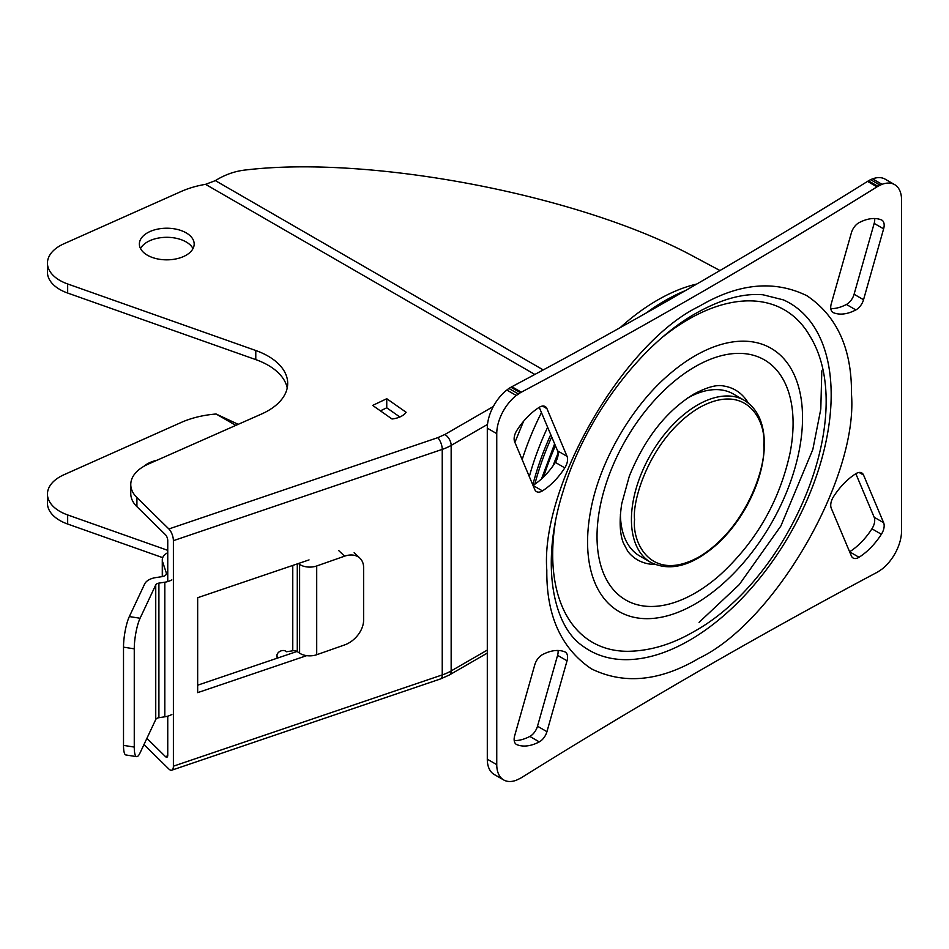 <?xml version="1.0" encoding="UTF-8"?>
<svg xmlns="http://www.w3.org/2000/svg" width="949" height="949" viewBox="0 0 949 949"><rect width="100%" height="100%" fill="white"/><g stroke="black" fill="none" stroke-linecap="round" stroke-linejoin="round"><path stroke-width="1.42" d="M276.871 655.356L278.045 657.906M297.286 563.896L297.286 651.595A4.46 2.574 0 0 0 292.767 650.789L286.515 651.738A5.564 4.401 155.4 0 0 280.513 651.073A5.564 4.401 155.4 0 0 276.823 655.949A5.564 4.401 155.4 0 0 277.144 657.455A5.564 4.401 155.4 0 0 277.523 658.084M167.748 552.686A16.702 9.644 0 0 0 162.279 559.827A16.702 9.644 0 0 0 162.576 561.63L166.3 572.911A5.564 3.215 180 0 1 166.395 573.504A5.564 3.215 180 0 1 164.77 575.782A5.564 3.215 180 0 1 162.255 576.612L155.719 577.609A15.587 9.004 0 0 0 144.663 583.955L129.337 616.565A22.278 4.757 98.9 0 0 123.512 647.159L123.512 745.38A22.278 4.757 98.9 0 0 125.897 754.965L136.644 756.65A22.278 4.757 98.9 0 0 140.084 752.83L155.743 719.52L155.743 584.928A4.46 2.574 180 0 1 158.91 583.113L158.91 717.705L164.818 716.803A15.587 9.004 0 0 0 171.852 714.467M129.337 616.565L140.084 618.25L155.743 584.928M171.852 579.875A15.587 9.004 0 0 1 164.818 582.212L158.91 583.113M158.91 717.705A4.46 2.574 0 0 0 155.743 719.52M297.286 651.595L299.611 653.161A13.369 7.711 0 0 0 316.705 654.727L344.594 644.929A22.278 15.54 -46.5 0 0 363.621 620.053L363.621 567.68A22.278 15.54 -46.5 0 0 359.932 558.202L354.143 552.709M298.318 563.54L299.611 564.406A13.369 7.711 0 0 0 309.528 567.099L310.003 567.099A13.369 7.711 0 0 0 311.877 567.004L312.34 566.956A13.369 7.711 0 0 0 316.705 565.972L344.594 556.173A22.278 15.54 -46.5 0 1 359.932 558.202M140.084 618.25A22.278 4.757 98.9 0 0 134.26 648.843L134.26 747.065A22.278 4.757 98.9 0 0 136.644 756.65M514.904 442.4L523.551 421.309M699.152 306.373C738.192 283.288 774.099 279.73 806.875 295.708C837.089 316.1 851.965 348.983 851.49 394.333C858.05 477.952 774.847 622.069 699.152 658.191C660.113 681.275 624.205 684.834 591.429 668.867C561.215 648.464 546.339 615.593 546.814 570.242C540.254 486.623 623.457 342.506 699.152 306.373M695.059 355.816A151.994 87.759 -60 0 1 802.534 417.868A151.994 87.759 -60 0 1 695.059 604.027A151.994 87.759 -60 0 1 590.836 509.767C599.649 461.724 631.595 406.397 668.796 374.736A151.994 87.759 -60 0 1 695.059 355.816M655.107 564.477A98.008 56.584 -60 0 1 627.823 551.405L623.196 542.614C619.721 533.208 619.234 520.23 621.749 503.658L629.329 476.125C644.762 438.379 666.281 411.024 693.873 394.072C706.886 387.204 716.697 384.487 723.34 385.946A98.008 56.584 -60 0 1 748.31 403.04M695.059 593.113A138.637 80.036 120 0 0 719.223 575.663C755.867 542.294 779.473 501.404 790.054 452.981A138.637 80.036 120 0 0 695.059 366.729A138.637 80.036 120 0 0 597.028 536.517A138.637 80.036 120 0 0 695.059 593.113M167.748 581.571L167.748 540.574A4.46 1.839 -108.8 0 0 165.482 534.726L136.917 506.671L136.917 497.584A44.556 25.718 180 0 1 130.772 484.548A44.556 25.718 180 0 1 143.821 466.35A44.556 25.718 180 0 1 148.234 464.12L261.497 414.037A66.821 38.577 180 0 0 287.689 383.408A66.821 38.577 180 0 0 255.779 350.513L67.664 283.965A42.325 24.437 180 0 1 47.45 263.122A42.325 24.437 180 0 1 59.846 245.85A42.325 24.437 180 0 1 63.891 243.786L181.129 191.496A73.512 42.444 180 0 1 205.553 184.331L215.376 180.63C225.091 174.533 235.423 170.962 246.36 169.895C371.012 155.28 577.229 194.687 690.433 254.759L719.971 270.536M193.015 248.579A27.402 15.813 0 0 0 147.403 241.936A27.402 15.813 0 0 0 140.535 248.579M147.403 232.849A27.402 15.813 180 0 1 177.261 229.421A27.402 15.813 180 0 1 194.177 244.035A27.402 15.813 180 0 1 186.146 255.21A27.402 15.813 180 0 1 156.288 258.638A27.402 15.813 180 0 1 139.373 244.035A27.402 15.813 180 0 1 147.403 232.849M167.748 550.349L67.664 514.939A42.325 24.437 180 0 1 47.45 494.109A42.325 24.437 180 0 1 59.846 476.837A42.325 24.437 180 0 1 63.891 474.773L181.129 422.483A73.512 42.444 180 0 1 216.111 414.013L238.223 424.333M157.048 460.229A27.402 15.813 0 0 0 147.403 463.824A27.402 15.813 0 0 0 143.892 466.315M685.38 290.619A198.246 114.461 120 0 0 664.976 300.679A198.246 114.461 120 0 0 646.044 313.087M550.752 434.654A198.246 114.461 120 0 0 532.804 484.892M534.797 484.239A198.246 114.461 -60 0 1 551.713 436.931M855.832 473.717L874.171 517.252L883.626 522.709A11.139 6.429 -60 0 1 881.384 534.263A52.349 30.226 -60 0 1 859.023 557.265A11.139 6.429 -60 0 1 853.127 558.024A11.139 6.429 -60 0 1 851.36 555.924L831.265 508.249A11.139 6.429 -60 0 1 830.731 505.248A11.139 6.429 -60 0 1 833.507 496.695A52.349 30.226 -60 0 1 855.868 473.693A11.139 6.429 -60 0 1 861.775 472.934A11.139 6.429 -60 0 1 863.543 475.034L859.07 472.46M537.502 726.222L546.944 731.679A11.139 6.429 -60 0 1 539.281 741.881A52.349 30.226 -60 0 1 516.92 744.68A11.139 6.429 -60 0 1 516.446 744.455A11.139 6.429 -60 0 1 514.133 739.354A11.139 6.429 -60 0 1 514.678 735.724L534.762 664.846A11.139 6.429 -60 0 1 542.437 654.644A52.349 30.226 -60 0 1 564.797 651.844A11.139 6.429 -60 0 1 565.272 652.07A11.139 6.429 -60 0 1 567.039 660.801L557.585 655.344L537.502 726.222A11.139 6.429 -60 0 1 529.827 736.424A52.349 30.226 -60 0 1 514.216 740.576M539.234 407.323L557.585 450.87L567.039 456.327A11.139 6.429 -60 0 1 564.797 467.869A52.349 30.226 -60 0 1 542.437 490.882A11.139 6.429 -60 0 1 536.529 491.629A11.139 6.429 -60 0 1 534.762 489.542L514.678 441.854A11.139 6.429 -60 0 1 514.133 438.853A11.139 6.429 -60 0 1 516.92 430.312A52.349 30.226 -60 0 1 539.281 407.299A11.139 6.429 -60 0 1 545.177 406.552A11.139 6.429 -60 0 1 546.944 408.639L542.484 406.065M874.634 218.531A11.139 6.429 -60 0 1 874.717 219.765A11.139 6.429 -60 0 1 874.171 223.395L854.088 294.261A11.139 6.429 -60 0 1 846.413 304.463A52.349 30.226 -60 0 1 830.802 308.627M884.171 225.221A11.139 6.429 -60 0 1 883.626 228.839L863.543 299.718A11.139 6.429 -60 0 1 855.868 309.92A52.349 30.226 -60 0 1 833.507 312.731A11.139 6.429 -60 0 1 833.032 312.494A11.139 6.429 -60 0 1 831.265 303.775L851.36 232.896A11.139 6.429 -60 0 1 859.023 222.695A52.349 30.226 -60 0 1 881.384 219.895A11.139 6.429 -60 0 1 881.858 220.121A11.139 6.429 -60 0 1 884.171 225.221M650.8 562.401C670.54 572.022 692.853 565.758 717.741 543.635C728.524 533.587 737.859 521.665 745.748 507.845C757.919 486.03 764.123 464.785 764.384 444.096C764.194 423.112 757.516 408.533 744.36 400.359A93.56 54.01 -60 0 0 672.26 425.413A93.56 54.01 -60 0 0 631.429 519.566A93.56 54.01 -60 0 0 650.8 562.401L639.768 556.031A93.56 54.01 -60 0 1 620.409 514.465M763.731 444.998C766.329 465.318 746.946 528.237 699.152 556.849C651.358 583.433 631.975 542.887 634.573 519.566C631.975 499.257 651.358 436.326 699.152 407.714C746.946 381.142 766.329 421.688 763.731 444.998M687.657 397.999A93.56 54.01 -60 0 1 733.328 393.989L744.36 400.359M879.996 185.091L870.541 179.634L872.582 178.875L882.024 184.331L877.92 186.289A33.417 19.288 120 0 0 876.983 186.846A6345.809 3663.769 -60 0 1 521.321 392.186A33.417 19.288 120 0 0 520.384 392.708L516.28 395.496L506.825 390.039L508.866 388.449L518.308 393.906M877.92 186.289L868.477 180.832L870.541 179.634M508.866 388.449L510.93 387.251L520.384 392.708M506.825 390.039A33.417 19.288 120 0 0 487.3 428.177L487.3 759.188A33.417 19.288 120 0 0 494.227 774.491L503.67 779.936A33.417 19.288 -60 0 0 516.28 780.244L520.384 778.287A33.417 19.288 120 0 0 521.321 777.729A6345.809 3663.769 -60 0 1 876.983 572.377A33.417 19.288 120 0 0 877.92 571.856L882.024 569.08A33.417 19.288 -60 0 0 901.55 530.942L901.55 199.931A33.417 19.288 -60 0 0 894.634 184.628A33.417 19.288 -60 0 0 882.024 184.331M868.477 180.832A33.417 19.288 120 0 0 867.54 181.389A6345.809 3663.769 -60 0 1 511.867 386.729A33.417 19.288 120 0 0 510.93 387.251M487.3 428.177L496.754 433.634A33.417 19.288 -60 0 1 516.28 395.496M496.754 433.634L496.754 764.645L487.3 759.188M503.67 779.936A33.417 19.288 -60 0 1 496.754 764.645M883.626 522.709L863.543 475.034M546.944 731.679L567.039 660.801M567.039 456.327L546.944 408.639M557.585 450.87A11.139 6.429 -60 0 1 555.343 462.412A52.349 30.226 -60 0 1 533.018 485.402M558.048 650.48A11.139 6.429 -60 0 1 557.585 655.344M874.171 517.252A11.139 6.429 -60 0 1 871.941 528.807A52.349 30.226 -60 0 1 849.616 551.784M894.634 184.628L885.18 179.171A33.417 19.288 120 0 0 872.582 178.875M553.006 465.876A215.482 124.402 -60 0 1 558.095 453.148M309.03 559.91L197.665 597.716L197.665 692.651L306.669 655.652M197.665 685.19L297.049 651.453M136.917 497.584L168.875 528.961A8.909 3.689 71.2 0 1 173.394 540.669L173.394 766.187A8.909 3.689 71.2 0 1 171.733 770.197A8.909 3.689 71.2 0 1 168.875 769.034L143.963 744.574M167.7 755.855L165.482 756.614A4.46 1.839 -108.8 0 0 166.917 757.195A4.46 1.839 -108.8 0 0 167.748 755.19L167.748 716.163M162.706 557.656L67.664 524.038A42.325 24.437 180 0 1 47.45 503.207L47.45 494.109M406.125 412.281L386.753 398.71L372.66 405.425L392.032 418.995A19.158 11.056 180 0 0 406.125 412.281M386.753 398.71L386.753 407.809L380.395 410.834M399.849 416.991L386.753 407.809M287.215 387.951A66.821 38.577 0 0 0 255.779 359.612L67.664 293.051A42.325 24.437 180 0 1 47.45 272.221L47.45 263.122M165.482 756.614L146.893 738.358M136.917 506.671A44.556 25.718 180 0 1 130.772 493.634L130.772 484.548M235.815 425.389L216.111 414.013M292.767 565.426L292.767 650.789M299.611 564.406L299.611 653.161M344.594 556.173L338.805 550.681M162.576 576.565L162.576 561.63M123.512 647.159L134.26 648.843M166.3 572.911L166.3 574.109M164.818 582.212L164.818 716.803M134.26 747.065L123.512 745.38M316.705 654.727L316.705 565.972M620.148 327.666A193.798 111.887 -60 0 1 657.574 300.05A193.798 111.887 -60 0 1 696.827 284.012M541.464 412.613A193.798 111.887 120 0 0 522.164 459.636M783.364 299.872A200.464 115.731 -60 0 1 821.976 458.142A200.464 115.731 -60 0 1 689.437 640.35A200.464 115.731 -60 0 1 583.279 646.423C552.116 625.854 540.479 562.342 563.018 491.629C584.726 418.568 640.421 344.428 696.032 313.265C721.015 299.196 743.34 293.039 763.008 294.783L783.364 299.872M555.011 524.263A191.947 110.819 120 0 0 627.669 651.311C649.768 651.038 671.833 644.478 693.873 631.631C789.817 578.795 859.213 415.804 809.794 335.863A191.947 110.819 120 0 0 688.416 319.362A191.947 110.819 120 0 0 663.434 336.468M516.007 744.158L516.92 744.68M874.171 223.395L883.626 228.839M521.321 392.186L511.867 386.729M867.54 181.389L876.983 186.846M854.088 294.261L863.543 299.718M846.413 304.463L855.868 309.92M832.593 312.197L833.507 312.731M555.343 462.412L564.797 467.869M533.053 485.461L542.437 490.882M529.827 736.424L539.281 741.881M871.941 528.807L881.384 534.263M849.64 551.843L859.023 557.265M543.528 477.015A210.263 121.401 -60 0 1 555.414 445.71M699.081 622.354L739.259 584.608L780.861 526.019L812.819 449.518L820.802 409.055L821.798 370.893M554.619 443.847L541.511 478.913M487.3 650.065L451.155 670.931L451.155 445.401L487.513 424.417M173.394 540.669L442.234 449.387A44.556 25.718 -0 0 0 451.155 445.401A8.909 5.148 -120 0 0 444.856 434.5L437.726 437.679L168.875 528.961M437.726 437.679A8.909 3.689 -108.8 0 1 442.234 449.387L442.234 674.917L173.394 766.187M451.155 670.931A44.556 25.718 180 0 1 442.234 674.917A8.909 3.689 -108.8 0 1 440.585 678.915L449.316 675.012A8.909 5.148 -120 0 0 451.155 670.931M529.317 476.6A193.798 111.887 -60 0 1 547.644 427.275M493.314 406.516L444.856 434.5M67.664 524.038L67.664 514.939M215.376 180.63L543.255 369.92M205.553 184.331L534.856 374.452M67.664 293.051L67.664 283.965M255.779 359.612L255.779 350.513M162.279 559.827L162.279 576.612M487.3 653.078L449.316 675.012M171.733 770.197L440.585 678.915"/></g></svg>
